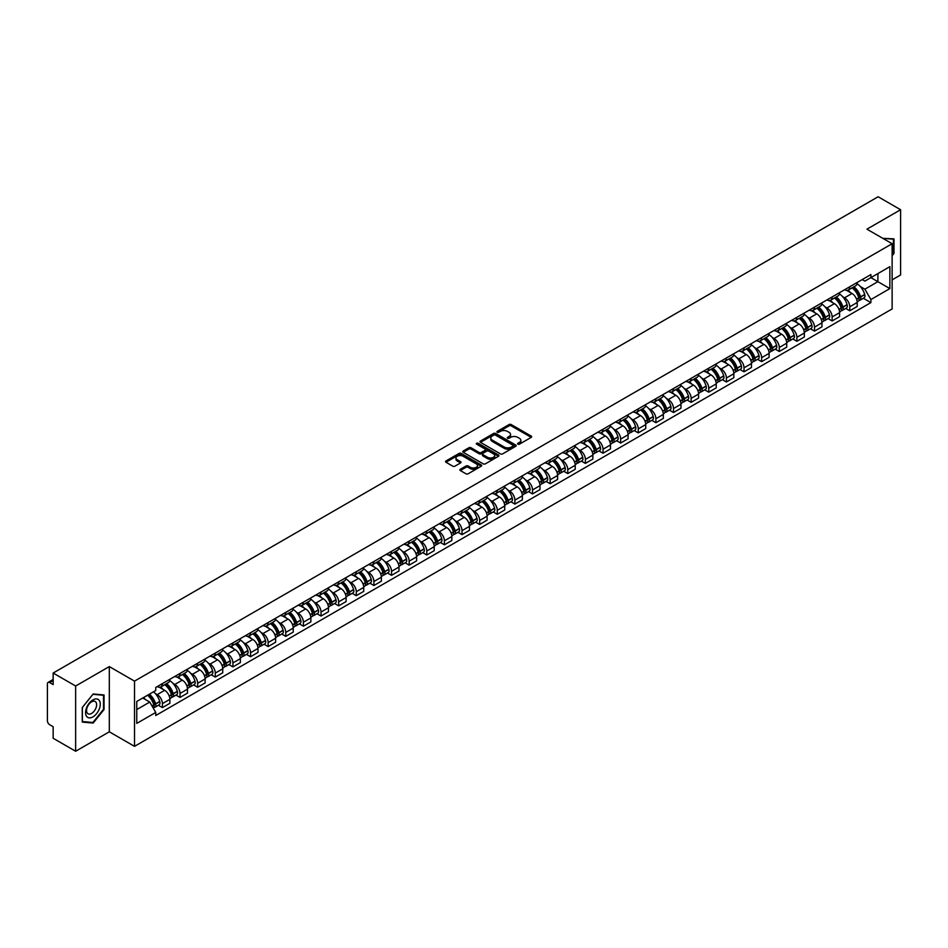 <?xml version="1.0" encoding="UTF-8"?>
<svg xmlns="http://www.w3.org/2000/svg" width="948" height="948" viewBox="0 0 948 948"><rect width="100%" height="100%" fill="white"/><g stroke="black" fill="none" stroke-linecap="round" stroke-linejoin="round"><path stroke-width="1.42" d="M517.869 444.174A1.102 0.628 0 0 0 519.421 444.174L531.2 437.372A1.564 0.901 0 0 0 531.662 436.732A1.564 0.901 0 0 0 531.2 436.092L511.245 424.574A1.564 0.901 0 0 0 509.029 424.574L497.238 431.376A1.102 0.628 0 0 0 498.79 432.264L500.319 431.387A5.024 2.903 0 0 1 507.417 431.387L509.076 432.347A5.024 2.903 0 0 1 510.545 434.397A5.024 2.903 0 0 1 509.076 436.447L507.559 437.324A1.102 0.628 0 0 0 509.112 438.225L510.628 437.348A5.024 2.903 0 0 1 517.726 437.348L519.397 438.308A5.024 2.903 0 0 1 520.867 440.346A5.024 2.903 0 0 1 519.397 442.396L517.869 443.285A1.102 0.628 0 0 0 517.869 444.174L517.869 443.285M460.337 469.26A1.564 0.901 0 0 0 459.887 469.9A1.564 0.901 0 0 0 460.337 470.54L465.942 473.775A1.564 0.901 0 0 0 468.158 473.775L481.24 466.215A1.564 0.901 0 0 0 481.703 465.575A1.564 0.901 0 0 0 481.24 464.935L461.285 453.417A1.564 0.901 0 0 0 459.069 453.417L445.975 460.965A1.564 0.901 0 0 0 445.524 461.605A1.564 0.901 0 0 0 445.975 462.245L452.741 466.155A1.564 0.901 0 0 0 454.957 466.155L460.562 462.92A1.564 0.901 0 0 0 461.024 462.28A1.564 0.901 0 0 0 460.562 461.64L457.209 459.709A4.195 2.417 0 0 1 455.976 457.991A4.195 2.417 0 0 1 458.571 455.751A4.195 2.417 0 0 1 463.145 456.272L476.287 463.868A4.195 2.417 0 0 1 477.508 465.575A4.195 2.417 0 0 1 474.924 467.814A4.195 2.417 0 0 1 470.35 467.293L468.158 466.025A1.564 0.901 0 0 0 465.942 466.025L460.337 469.26L460.337 470.54M134.509 681.126L109.316 666.586L75.639 686.02L53.159 673.033L878.121 196.757L900.6 209.733L866.934 229.167L892.127 243.719L134.509 681.126L134.509 746.349L892.127 308.941L892.127 243.719M500.426 453.867A1.564 0.901 0 0 0 502.641 453.867L515.736 446.307A1.564 0.901 0 0 0 516.186 445.667A1.564 0.901 0 0 0 515.736 445.027L495.768 433.497A1.564 0.901 0 0 0 493.553 433.497L480.47 441.057A1.564 0.901 0 0 0 480.008 441.697A1.564 0.901 0 0 0 480.47 442.337L500.426 453.867M477.081 444.411A1.102 0.628 0 0 1 478.195 444.565L498.47 456.272L485.4 463.821A1.564 0.901 0 0 1 483.184 463.821L463.228 452.291L468.822 449.079L468.822 447.776L463.228 451.011A1.564 0.901 0 0 0 462.766 451.651A1.564 0.901 0 0 0 463.228 452.291L463.228 451.011M468.822 449.079A1.564 0.901 0 0 1 471.038 449.079L471.038 447.776A1.564 0.901 0 0 0 468.822 447.776M471.038 447.776L479.131 452.457A1.564 0.901 0 0 0 481.359 452.457L485.068 450.312A1.564 0.901 0 0 0 485.53 449.672A1.564 0.901 0 0 0 485.068 449.032L476.643 444.162A1.102 0.628 0 0 1 478.195 443.261L498.482 454.981A1.564 0.901 0 0 1 498.944 455.621A1.564 0.901 0 0 1 498.482 456.261L498.482 454.981M75.639 686.02L75.639 751.243L53.159 738.267L53.159 726.725L49.663 724.699A3.2 1.849 -120 0 1 47.4 720.788L47.4 683.864A3.2 1.849 -120 0 1 48.064 682.406L53.159 679.455M892.127 279.85L900.6 274.967L900.6 209.733M75.639 751.243L109.316 731.809L134.509 746.349M53.159 673.033L53.159 684.586L49.663 682.56A3.2 1.849 -120 0 0 48.064 682.406M849.764 286.77A7.347 4.242 60 0 1 848.235 290.064L855.7 285.763A7.347 4.242 -120 0 0 857.217 282.457M842.689 296.7L844.561 297.791A7.347 4.242 60 0 1 849.764 306.796L857.217 302.483A7.347 4.242 -120 0 0 852.015 293.489L846.683 290.408M857.217 302.483L857.217 306.465L849.764 310.766L845.723 308.432M848.235 290.064A7.347 4.242 60 0 1 844.621 289.733M849.764 306.796L849.764 310.766M832.131 296.937A7.347 4.242 60 0 1 830.614 300.243L838.068 295.942A7.347 4.242 -120 0 0 839.596 292.636M828.09 318.611L832.131 320.945L839.596 316.644L839.596 312.662A7.347 4.242 -120 0 0 834.394 303.656L829.062 300.575M830.614 300.243A7.347 4.242 60 0 1 827 299.912M825.056 306.879L826.94 307.97A7.347 4.242 60 0 1 832.131 316.964L832.131 320.945M814.51 307.116A7.347 4.242 60 0 1 812.993 310.423L820.447 306.109A7.347 4.242 -120 0 0 821.963 302.815M810.469 328.79L814.51 331.125L821.963 326.811L821.963 322.841A7.347 4.242 -120 0 0 816.773 313.835L811.429 310.754M812.993 310.423A7.347 4.242 60 0 1 809.367 310.091M807.435 317.059L809.319 318.137A7.347 4.242 60 0 1 814.51 327.143L814.51 331.125M796.889 317.296A7.347 4.242 60 0 1 795.36 320.59L802.826 316.288A7.347 4.242 -120 0 0 804.342 312.994M792.848 338.957L796.889 341.292L804.342 336.99L804.342 333.009A7.347 4.242 -120 0 0 799.152 324.015L793.808 320.934M795.36 320.59A7.347 4.242 60 0 1 791.746 320.258M789.814 327.226L791.687 328.316A7.347 4.242 60 0 1 796.889 337.322L796.889 341.292M779.268 327.463A7.347 4.242 60 0 1 777.739 330.769L785.193 326.468A7.347 4.242 -120 0 0 786.721 323.161M775.215 349.137L779.268 351.471L786.721 347.169L786.721 343.188A7.347 4.242 -120 0 0 781.519 334.182L776.187 331.101M777.739 330.769A7.347 4.242 60 0 1 774.125 330.437M772.182 337.405L774.066 338.495A7.347 4.242 60 0 1 779.268 347.489L779.268 351.471M761.635 337.642A7.347 4.242 60 0 1 760.118 340.948L767.572 336.635A7.347 4.242 -120 0 0 769.101 333.341M757.594 359.316L761.635 361.65L769.101 357.337L769.101 353.367A7.347 4.242 -120 0 0 763.898 344.361L758.566 341.28M760.118 340.948A7.347 4.242 60 0 1 756.504 340.616M754.561 347.584L756.445 348.663A7.347 4.242 60 0 1 761.635 357.669L761.635 361.65M744.014 347.821A7.347 4.242 60 0 1 742.497 351.116L749.951 346.814A7.347 4.242 -120 0 0 751.468 343.52M739.973 369.483L744.014 371.817L751.468 367.516L751.468 363.534A7.347 4.242 -120 0 0 746.277 354.54L740.933 351.459M742.497 351.116A7.347 4.242 60 0 1 738.871 350.784M736.94 357.751L738.812 358.842A7.347 4.242 60 0 1 744.014 367.848L744.014 371.817M726.393 358A7.347 4.242 60 0 1 724.865 361.295L732.33 356.993A7.347 4.242 -120 0 0 733.847 353.687M722.34 379.662L726.393 381.997L733.847 377.695L733.847 373.713A7.347 4.242 -120 0 0 728.645 364.707L723.312 361.626M724.865 361.295A7.347 4.242 60 0 1 721.25 360.963M719.319 367.931L721.191 369.021A7.347 4.242 60 0 1 726.393 378.015L726.393 381.997M708.76 368.168A7.347 4.242 60 0 1 707.244 371.474L714.697 367.16A7.347 4.242 -120 0 0 716.226 363.866M704.72 389.841L708.76 392.176L716.226 387.874L716.226 383.893A7.347 4.242 -120 0 0 711.024 374.887L705.691 371.806M707.244 371.474A7.347 4.242 60 0 1 703.629 371.142M701.686 378.11L703.57 379.188A7.347 4.242 60 0 1 708.76 388.194L708.76 392.176M691.139 378.347A7.347 4.242 60 0 1 689.623 381.641L697.076 377.34A7.347 4.242 -120 0 0 698.593 374.045M687.099 400.009L691.139 402.343L698.593 398.041L698.593 394.06A7.347 4.242 -120 0 0 693.403 385.066L688.058 381.985M689.623 381.641A7.347 4.242 60 0 1 685.996 381.309M684.065 388.289L685.949 389.367A7.347 4.242 60 0 1 691.139 398.373L691.139 402.343M673.518 388.526A7.347 4.242 60 0 1 671.99 391.82L679.455 387.519A7.347 4.242 -120 0 0 680.972 384.213M669.478 410.188L673.518 412.522L680.972 408.221L680.972 404.239A7.347 4.242 -120 0 0 675.782 395.245L670.437 392.152M671.99 391.82A7.347 4.242 60 0 1 668.376 391.488M666.444 398.456L668.316 399.546A7.347 4.242 60 0 1 673.518 408.541L673.518 412.522M655.898 398.693A7.347 4.242 60 0 1 654.369 401.999L661.822 397.686A7.347 4.242 -120 0 0 663.351 394.392M651.845 420.367L655.898 422.701L663.351 418.4L663.351 414.418A7.347 4.242 -120 0 0 658.149 405.412L652.817 402.331M654.369 401.999A7.347 4.242 60 0 1 650.755 401.668M648.811 408.635L650.695 409.714A7.347 4.242 60 0 1 655.898 418.72L655.898 422.701M638.265 408.872A7.347 4.242 60 0 1 636.748 412.167L644.202 407.865A7.347 4.242 -120 0 0 645.718 404.571M634.224 430.546L638.265 432.881L645.73 428.567L645.73 424.586A7.347 4.242 -120 0 0 640.528 415.591L635.196 412.51M636.748 412.167A7.347 4.242 60 0 1 633.134 411.835M631.19 418.815L633.074 419.893A7.347 4.242 60 0 1 638.265 428.899L638.265 432.881M620.644 419.052A7.347 4.242 60 0 1 619.127 422.346L626.581 418.044A7.347 4.242 -120 0 0 628.097 414.738M616.603 440.713L620.644 443.048L628.097 438.746L628.097 434.765A7.347 4.242 -120 0 0 622.907 425.771L617.563 422.69M619.127 422.346A7.347 4.242 60 0 1 615.501 422.014M613.569 428.982L615.442 430.072A7.347 4.242 60 0 1 620.644 439.066L620.644 443.048M603.023 429.219A7.347 4.242 60 0 1 601.494 432.525L608.948 428.212A7.347 4.242 -120 0 0 610.476 424.917M598.97 450.893L603.023 453.227L610.476 448.925L610.476 444.944A7.347 4.242 -120 0 0 605.274 435.938L599.942 432.857M601.494 432.525A7.347 4.242 60 0 1 597.88 432.193M595.937 439.161L597.821 440.251A7.347 4.242 60 0 1 603.023 449.245L603.023 453.227M585.39 439.398A7.347 4.242 60 0 1 583.873 442.692L591.327 438.391A7.347 4.242 -120 0 0 592.856 435.096M581.349 461.072L585.39 463.406L592.856 459.093L592.856 455.123A7.347 4.242 -120 0 0 587.653 446.117L582.321 443.036M583.873 442.692A7.347 4.242 60 0 1 580.259 442.361M578.316 449.34L580.2 450.419A7.347 4.242 60 0 1 585.39 459.425L585.39 463.406M567.769 449.577A7.347 4.242 60 0 1 566.252 452.871L573.706 448.57A7.347 4.242 -120 0 0 575.223 445.264M563.728 471.239L567.769 473.573L575.223 469.272L575.223 465.29A7.347 4.242 -120 0 0 570.032 456.296L564.688 453.215M566.252 452.871A7.347 4.242 60 0 1 562.626 452.54M560.695 459.507L562.579 460.598A7.347 4.242 60 0 1 567.769 469.592L567.769 473.573M550.148 459.744A7.347 4.242 60 0 1 548.619 463.051L556.085 458.737A7.347 4.242 -120 0 0 557.602 455.443M546.107 481.418L550.148 483.753L557.602 479.451L557.602 475.469A7.347 4.242 -120 0 0 552.411 466.463L547.067 463.382M548.619 463.051A7.347 4.242 60 0 1 545.005 462.719M543.074 469.687L544.946 470.777A7.347 4.242 60 0 1 550.148 479.771L550.148 483.753M532.527 469.924A7.347 4.242 60 0 1 530.999 473.218L538.452 468.916A7.347 4.242 -120 0 0 539.981 465.622M528.474 491.597L532.527 493.932L539.981 489.618L539.981 485.649A7.347 4.242 -120 0 0 534.779 476.643L529.446 473.562M530.999 473.218A7.347 4.242 60 0 1 527.384 472.886M525.441 479.866L527.325 480.944A7.347 4.242 60 0 1 532.527 489.95L532.527 493.932M514.894 480.103A7.347 4.242 60 0 1 513.378 483.397L520.831 479.096A7.347 4.242 -120 0 0 522.348 475.789M510.854 501.765L514.894 504.099L522.36 499.797L522.36 495.816A7.347 4.242 -120 0 0 517.158 486.822L511.825 483.741M513.378 483.397A7.347 4.242 60 0 1 509.751 483.065M507.82 490.033L509.704 491.123A7.347 4.242 60 0 1 514.894 500.129L514.894 504.099M497.273 490.27A7.347 4.242 60 0 1 495.757 493.576L503.21 489.263A7.347 4.242 -120 0 0 504.727 485.969M493.233 511.944L497.273 514.278L504.727 509.977L504.727 505.995A7.347 4.242 -120 0 0 499.537 496.989L494.192 493.908M495.757 493.576A7.347 4.242 60 0 1 492.131 493.244M490.199 500.212L492.071 501.302A7.347 4.242 60 0 1 497.273 510.297L497.273 514.278M479.652 500.449A7.347 4.242 60 0 1 478.124 503.744L485.577 499.442A7.347 4.242 -120 0 0 487.106 496.148M475.6 522.123L479.652 524.457L487.106 520.144L487.106 516.174A7.347 4.242 -120 0 0 481.904 507.168L476.571 504.087M478.124 503.744A7.347 4.242 60 0 1 474.51 503.412M472.566 510.391L474.45 511.47A7.347 4.242 60 0 1 479.652 520.476L479.652 524.457M462.02 510.628A7.347 4.242 60 0 1 460.503 513.923L467.957 509.621A7.347 4.242 -120 0 0 469.485 506.315M457.979 532.29L462.02 534.625L469.485 530.323L469.485 526.341A7.347 4.242 -120 0 0 464.283 517.347L458.951 514.266M460.503 513.923A7.347 4.242 60 0 1 456.889 513.591M454.945 520.559L456.829 521.649A7.347 4.242 60 0 1 462.02 530.655L462.02 534.625M444.399 520.796A7.347 4.242 60 0 1 442.882 524.102L450.336 519.788A7.347 4.242 -120 0 0 451.852 516.494M440.358 542.469L444.399 544.804L451.852 540.502L451.852 536.521A7.347 4.242 -120 0 0 446.662 527.515L441.318 524.434M442.882 524.102A7.347 4.242 60 0 1 439.256 523.77M437.324 530.738L439.208 531.828A7.347 4.242 60 0 1 444.399 540.822L444.399 544.804M426.778 530.975A7.347 4.242 60 0 1 425.249 534.269L432.715 529.968A7.347 4.242 -120 0 0 434.231 526.673M422.737 552.648L426.778 554.983L434.231 550.669L434.231 546.7A7.347 4.242 -120 0 0 429.041 537.694L423.697 534.613M425.249 534.269A7.347 4.242 60 0 1 421.635 533.937M419.703 540.917L421.576 541.995A7.347 4.242 60 0 1 426.778 551.001L426.778 554.983M409.157 541.154A7.347 4.242 60 0 1 407.628 544.448L415.082 540.147A7.347 4.242 -120 0 0 416.61 536.841M405.104 562.816L409.157 565.15L416.61 560.849L416.61 556.867A7.347 4.242 -120 0 0 411.408 547.873L406.076 544.792M407.628 544.448A7.347 4.242 60 0 1 404.014 544.116M402.071 551.084L403.955 552.174A7.347 4.242 60 0 1 409.157 561.18L409.157 565.15M391.524 551.321A7.347 4.242 60 0 1 390.007 554.627L397.461 550.326A7.347 4.242 -120 0 0 398.978 547.02M387.483 572.995L391.524 575.329L398.978 571.028L398.978 567.046A7.347 4.242 -120 0 0 393.787 558.04L388.455 554.959M390.007 554.627A7.347 4.242 60 0 1 386.381 554.296M384.45 561.263L386.334 562.354A7.347 4.242 60 0 1 391.524 571.348L391.524 575.329M373.903 561.5A7.347 4.242 60 0 1 372.386 564.795L379.84 560.493A7.347 4.242 -120 0 0 381.357 557.199M369.862 583.174L373.903 585.509L381.357 581.195L381.357 577.225A7.347 4.242 -120 0 0 376.166 568.219L370.822 565.138M372.386 564.795A7.347 4.242 60 0 1 368.76 564.475M366.829 571.443L368.701 572.521A7.347 4.242 60 0 1 373.903 581.527L373.903 585.509M356.282 571.68A7.347 4.242 60 0 1 354.753 574.974L362.207 570.672A7.347 4.242 -120 0 0 363.736 567.366M352.229 593.341L356.282 595.676L363.736 591.374L363.736 587.393A7.347 4.242 -120 0 0 358.534 578.399L353.201 575.317M354.753 574.974A7.347 4.242 60 0 1 351.139 574.642M349.196 581.61L351.08 582.7A7.347 4.242 60 0 1 356.282 591.706L356.282 595.676M338.649 581.847A7.347 4.242 60 0 1 337.132 585.153L344.586 580.851A7.347 4.242 -120 0 0 346.115 577.545M334.608 603.521L338.649 605.855L346.115 601.553L346.115 597.572A7.347 4.242 -120 0 0 340.913 588.566L335.58 585.485M337.132 585.153A7.347 4.242 60 0 1 333.518 584.821M331.575 591.789L333.459 592.879A7.347 4.242 60 0 1 338.649 601.873L338.649 605.855M321.028 592.026A7.347 4.242 60 0 1 319.512 595.332L326.965 591.019A7.347 4.242 -120 0 0 328.482 587.724M316.988 613.7L321.028 616.034L328.482 611.721L328.482 607.751A7.347 4.242 -120 0 0 323.292 598.745L317.947 595.664M319.512 595.332A7.347 4.242 60 0 1 315.885 595M313.954 601.968L315.838 603.047A7.347 4.242 60 0 1 321.028 612.053L321.028 616.034M303.407 602.205A7.347 4.242 60 0 1 301.879 605.499L309.344 601.198A7.347 4.242 -120 0 0 310.861 597.904M299.367 623.867L303.407 626.201L310.861 621.9L310.861 617.918A7.347 4.242 -120 0 0 305.659 608.924L300.326 605.843M301.879 605.499A7.347 4.242 60 0 1 298.264 605.168M296.333 612.135L298.205 613.226A7.347 4.242 60 0 1 303.407 622.232L303.407 626.201M285.775 612.372A7.347 4.242 60 0 1 284.258 615.679L291.711 611.377A7.347 4.242 -120 0 0 293.24 608.071M281.734 634.046L285.786 636.381L293.24 632.079L293.24 628.097A7.347 4.242 -120 0 0 288.038 619.091L282.705 616.01M284.258 615.679A7.347 4.242 60 0 1 280.644 615.347M278.7 622.315L280.584 623.405A7.347 4.242 60 0 1 285.786 632.399L285.786 636.381M268.154 622.552A7.347 4.242 60 0 1 266.637 625.858L274.091 621.544A7.347 4.242 -120 0 0 275.607 618.25M264.113 644.225L268.154 646.56L275.607 642.246L275.607 638.277A7.347 4.242 -120 0 0 270.417 629.271L265.084 626.19M266.637 625.858A7.347 4.242 60 0 1 263.011 625.526M261.079 632.494L262.963 633.572A7.347 4.242 60 0 1 268.154 642.578L268.154 646.56M250.533 632.731A7.347 4.242 60 0 1 249.004 636.025L256.47 631.724A7.347 4.242 -120 0 0 257.986 628.429M246.492 654.393L250.533 656.727L257.986 652.425L257.986 648.444A7.347 4.242 -120 0 0 252.796 639.45L247.452 636.369M249.004 636.025A7.347 4.242 60 0 1 245.39 635.693M243.458 642.661L245.331 643.751A7.347 4.242 60 0 1 250.533 652.757L250.533 656.727M232.912 642.91A7.347 4.242 60 0 1 231.383 646.204L238.837 641.903A7.347 4.242 -120 0 0 240.365 638.596M228.859 664.572L232.912 666.906L240.365 662.605L240.365 658.623A7.347 4.242 -120 0 0 235.163 649.617L229.831 646.536M231.383 646.204A7.347 4.242 60 0 1 227.769 645.872M225.825 652.84L227.71 653.93A7.347 4.242 60 0 1 232.912 662.925L232.912 666.906M215.279 653.077A7.347 4.242 60 0 1 213.762 656.383L221.216 652.07A7.347 4.242 -120 0 0 222.744 648.776M211.238 674.751L215.279 677.085L222.744 672.784L222.744 668.802A7.347 4.242 -120 0 0 217.542 659.796L212.21 656.715M213.762 656.383A7.347 4.242 60 0 1 210.148 656.052M208.204 663.019L210.089 664.098A7.347 4.242 60 0 1 215.279 673.104L215.279 677.085M197.658 663.256A7.347 4.242 60 0 1 196.141 666.551L203.595 662.249A7.347 4.242 -120 0 0 205.112 658.955M193.617 684.918L197.658 687.253L205.112 682.951L205.112 678.969A7.347 4.242 -120 0 0 199.921 669.975L194.577 666.894M196.141 666.551A7.347 4.242 60 0 1 192.515 666.219M190.584 673.199L192.468 674.277A7.347 4.242 60 0 1 197.658 683.283L197.658 687.253M180.037 673.435A7.347 4.242 60 0 1 178.508 676.73L185.974 672.428A7.347 4.242 -120 0 0 187.491 669.122M175.996 695.097L180.037 697.432L187.491 693.13L187.491 689.149A7.347 4.242 -120 0 0 182.289 680.143L176.956 677.062M178.508 676.73A7.347 4.242 60 0 1 174.894 676.398M172.963 683.366L174.835 684.456A7.347 4.242 60 0 1 180.037 693.45L180.037 697.432M162.404 683.603A7.347 4.242 60 0 1 160.887 686.909L168.341 682.596A7.347 4.242 -120 0 0 169.87 679.301M158.363 705.276L162.416 707.611L169.87 703.309L169.87 699.328A7.347 4.242 -120 0 0 164.668 690.322L159.335 687.241M160.887 686.909A7.347 4.242 60 0 1 157.273 686.577M155.33 693.545L157.214 694.623A7.347 4.242 60 0 1 162.416 703.629L162.416 707.611M862.242 279.565L864.896 281.094L889.864 266.672L877.895 273.593L877.895 281.675L864.896 289.176L860.31 286.533M136.761 709.566L149.76 702.065L155.745 712.434L136.761 723.395L136.761 701.473L155.745 690.523L155.745 687.454L870.892 274.565L870.892 277.634L889.864 288.595L870.892 299.556L864.896 289.176M889.864 266.672L889.864 288.595M155.745 712.434L155.745 715.503L870.892 302.613L870.892 299.556M892.127 255.747L893.988 253.436L893.988 238.896L882.766 238.315L893.431 239.192L893.431 253.27L892.127 254.894M109.316 666.586L109.316 731.809M82.251 722.08L93.153 723.063L104.055 709.495L104.055 694.955L93.153 693.983L82.251 707.552L82.251 722.08M149.76 702.065L142.757 698.024M863.344 298.264L870.892 302.613M92.003 722.388L93.153 723.063M518.307 444.328L519.397 443.7A5.024 2.903 0 0 0 520.867 441.661L520.867 440.346M510.545 434.397L510.545 435.701A5.024 2.903 0 0 1 509.076 437.751L507.998 438.379M531.2 436.092L531.2 437.372L511.245 425.877A1.564 0.901 0 0 0 509.029 425.877L497.676 432.418M515.736 445.027L515.736 446.307L495.768 434.8A1.564 0.901 0 0 0 493.553 434.8L480.494 442.349M512.963 446.117A1.102 0.628 0 0 0 512.963 445.216L495.437 435.096A1.102 0.628 0 0 0 493.884 435.096L492.273 436.033A5.024 2.903 0 0 0 490.803 438.083A5.024 2.903 0 0 0 492.273 440.133L504.253 447.041A5.024 2.903 0 0 0 511.351 447.041L512.963 446.117L512.963 447.42A1.102 0.628 0 0 0 513.283 446.97L513.283 445.667M490.803 438.083L490.803 439.386A5.024 2.903 0 0 0 492.273 441.436L492.273 440.133M512.963 447.42L511.351 448.345A5.024 2.903 0 0 1 504.253 448.345L492.273 441.436M471.038 449.079L479.131 453.76A1.564 0.901 0 0 0 481.359 453.76L485.068 451.615A1.564 0.901 0 0 0 485.53 450.975L485.53 449.672M487.533 457.303A4.195 2.417 0 0 0 492.107 457.825A4.195 2.417 0 0 0 494.702 455.585A4.195 2.417 0 0 0 493.47 453.879L488.836 451.201A1.564 0.901 0 0 0 486.62 451.201L482.911 453.345A1.564 0.901 0 0 0 482.449 453.985A1.564 0.901 0 0 0 482.911 454.625L487.533 457.303L487.533 458.607A4.195 2.417 0 0 0 492.107 459.128A4.195 2.417 0 0 0 494.702 456.889L494.702 455.585M482.449 453.985L482.449 455.289A1.564 0.901 0 0 0 482.911 455.929L482.911 454.625M487.533 458.607L482.911 455.929M477.508 465.575L477.508 466.878A4.195 2.417 0 0 1 474.924 469.118A4.195 2.417 0 0 1 470.35 468.596L468.158 467.328A1.564 0.901 0 0 0 465.942 467.328L460.361 470.552M455.976 457.991L455.976 459.294A4.195 2.417 0 0 0 457.209 461.012L457.209 459.709M460.562 461.64L460.562 462.92L457.209 461.012M481.24 464.935L481.24 466.215L461.285 454.72A1.564 0.901 0 0 0 459.069 454.72L445.998 462.257L445.975 460.965M852.536 287.588A10.061 5.807 60 0 1 852.584 287.611A10.061 5.807 60 0 1 859.208 296.653L859.267 296.854A1.955 1.126 60 0 1 858.959 298.395A1.955 1.126 60 0 1 858.912 298.419M852.098 287.837A12.146 7.015 60 0 1 858.77 297.862L858.829 298.063A4.029 2.334 60 0 1 858.189 301.239L857.182 301.82M858.876 300.338A4.029 2.334 -120 0 0 860.002 300.196A4.029 2.334 -120 0 0 860.63 297.02L860.571 296.819A12.146 7.015 -120 0 0 853.899 286.794M857.063 283.748A12.146 7.015 60 0 1 864.695 294.437L864.754 294.638A4.029 2.334 60 0 1 864.126 297.814L860.002 300.196M847.95 290.207A12.146 7.015 60 0 1 850.486 292.6M856.388 292.624L857.94 293.513M892.732 238.778L893.431 239.192M99.291 700.477A10.381 5.996 120 0 0 89.254 703.167A10.381 5.996 120 0 0 86.564 716.309A10.381 5.996 120 0 0 96.601 713.619A10.381 5.996 120 0 0 99.291 700.477M95.949 702.207A7.11 4.1 120 0 0 95.144 701.461A7.11 4.1 120 0 0 88.531 704.779A7.11 4.1 120 0 0 87.24 713.038A7.11 4.1 120 0 0 88.034 713.773A7.11 4.1 120 0 0 94.658 710.455A7.11 4.1 120 0 0 95.949 702.207M92.928 722.471L82.369 721.535L82.369 707.445L92.928 694.303L103.498 695.251L103.498 709.329L92.928 722.471M102.799 694.848L103.498 695.251M834.915 297.767A10.061 5.807 60 0 1 834.963 297.791A10.061 5.807 60 0 1 841.587 306.82L841.646 307.034A1.955 1.126 60 0 1 841.338 308.574A1.955 1.126 60 0 1 841.291 308.598M834.465 298.016A12.146 7.015 60 0 1 841.137 308.029L841.208 308.242A4.029 2.334 60 0 1 840.568 311.406L839.561 311.987M841.255 310.517A4.029 2.334 -120 0 0 842.369 310.363A4.029 2.334 -120 0 0 843.009 307.199L842.95 306.986A12.146 7.015 -120 0 0 836.278 296.973M839.442 293.927A12.146 7.015 60 0 1 847.074 304.616L847.133 304.818A4.029 2.334 60 0 1 846.493 307.981L842.369 310.363M830.33 300.386A12.146 7.015 60 0 1 832.865 302.779M838.767 302.791L840.319 303.692M817.283 307.934A10.061 5.807 60 0 1 817.342 307.97A10.061 5.807 60 0 1 823.954 316.999L824.013 317.213A1.955 1.126 60 0 1 823.705 318.741A1.955 1.126 60 0 1 823.67 318.765M816.844 308.195A12.146 7.015 60 0 1 823.516 318.208L823.575 318.421A4.029 2.334 60 0 1 822.935 321.585L821.94 322.166M823.634 320.697A4.029 2.334 -120 0 0 824.748 320.543A4.029 2.334 -120 0 0 825.388 317.379L825.329 317.165A12.146 7.015 -120 0 0 818.657 307.152M821.821 304.107A12.146 7.015 60 0 1 829.453 314.783L829.512 314.997A4.029 2.334 60 0 1 828.872 318.161L824.748 320.543M812.709 310.553A12.146 7.015 60 0 1 815.244 312.947M821.146 312.97L822.686 313.859M799.662 318.113A10.061 5.807 60 0 1 799.709 318.137A10.061 5.807 60 0 1 806.333 327.179L806.393 327.38A1.955 1.126 60 0 1 806.084 328.92A1.955 1.126 60 0 1 806.037 328.944M799.223 318.362A12.146 7.015 60 0 1 805.895 328.387L805.954 328.589A4.029 2.334 60 0 1 805.314 331.764L804.319 332.345M806.001 330.864A4.029 2.334 -120 0 0 807.127 330.722A4.029 2.334 -120 0 0 807.755 327.546L807.696 327.344A12.146 7.015 -120 0 0 801.024 317.319M804.188 314.274A12.146 7.015 60 0 1 811.82 324.963L811.879 325.164A4.029 2.334 60 0 1 811.251 328.34L807.127 330.722M795.076 320.732A12.146 7.015 60 0 1 797.612 323.126M803.513 323.149L805.065 324.038M782.041 328.292A10.061 5.807 60 0 1 782.088 328.316A10.061 5.807 60 0 1 788.712 337.346L788.772 337.559A1.955 1.126 60 0 1 788.463 339.1A1.955 1.126 60 0 1 788.416 339.123M781.602 328.541A12.146 7.015 60 0 1 788.274 338.566L788.333 338.768A4.029 2.334 60 0 1 787.693 341.932L786.686 342.512M788.38 341.043A4.029 2.334 -120 0 0 789.494 340.889A4.029 2.334 -120 0 0 790.134 337.725L790.075 337.512A12.146 7.015 -120 0 0 783.404 327.498M786.567 324.453A12.146 7.015 60 0 1 794.199 335.142L794.258 335.343A4.029 2.334 60 0 1 793.618 338.507L789.494 340.889M777.455 330.911A12.146 7.015 60 0 1 779.991 333.305M785.892 333.317L787.444 334.217M764.408 338.46A10.061 5.807 60 0 1 764.467 338.495A10.061 5.807 60 0 1 771.091 347.525L771.151 347.738A1.955 1.126 60 0 1 770.831 349.267A1.955 1.126 60 0 1 770.795 349.291M763.97 338.72A12.146 7.015 60 0 1 770.641 348.734L770.7 348.947A4.029 2.334 60 0 1 770.072 352.111L769.065 352.692M770.76 351.222A4.029 2.334 -120 0 0 771.873 351.068A4.029 2.334 -120 0 0 772.513 347.904L772.454 347.691A12.146 7.015 -120 0 0 765.783 337.678M768.947 334.632A12.146 7.015 60 0 1 776.578 345.309L776.637 345.522A4.029 2.334 60 0 1 775.997 348.686L771.873 351.068M759.834 341.079A12.146 7.015 60 0 1 762.37 343.472M768.271 343.496L769.823 344.385M746.787 348.639A10.061 5.807 60 0 1 746.834 348.663A10.061 5.807 60 0 1 753.459 357.704L753.518 357.906A1.955 1.126 60 0 1 753.21 359.446A1.955 1.126 60 0 1 753.162 359.47M746.349 348.888A12.146 7.015 60 0 1 753.02 358.913L753.079 359.114A4.029 2.334 60 0 1 752.439 362.29L751.444 362.871M753.139 361.401A4.029 2.334 -120 0 0 754.253 361.247A4.029 2.334 -120 0 0 754.892 358.071L754.833 357.87A12.146 7.015 -120 0 0 748.15 347.845M751.314 344.799A12.146 7.015 60 0 1 758.957 355.488L759.016 355.701A4.029 2.334 60 0 1 758.376 358.865L754.253 361.247M742.201 351.258A12.146 7.015 60 0 1 744.737 353.651M750.65 353.675L752.191 354.564M729.166 358.818A10.061 5.807 60 0 1 729.213 358.842A10.061 5.807 60 0 1 735.838 367.871L735.897 368.085A1.955 1.126 60 0 1 735.589 369.625A1.955 1.126 60 0 1 735.541 369.649M728.728 359.067A12.146 7.015 60 0 1 735.399 369.092L735.458 369.293A4.029 2.334 60 0 1 734.819 372.457L733.811 373.038M735.506 371.569A4.029 2.334 -120 0 0 736.632 371.415A4.029 2.334 -120 0 0 737.26 368.251L737.2 368.037A12.146 7.015 -120 0 0 730.529 358.024M733.693 354.979A12.146 7.015 60 0 1 741.324 365.667L741.383 365.869A4.029 2.334 60 0 1 740.755 369.033L736.632 371.415M724.58 361.437A12.146 7.015 60 0 1 727.116 363.831M733.017 363.842L734.57 364.743M711.545 368.985A10.061 5.807 60 0 1 711.593 369.021A10.061 5.807 60 0 1 718.217 378.051L718.276 378.264A1.955 1.126 60 0 1 717.968 379.793A1.955 1.126 60 0 1 717.92 379.816M711.095 369.246A12.146 7.015 60 0 1 717.766 379.259L717.826 379.473A4.029 2.334 60 0 1 717.198 382.637L716.19 383.217M717.885 381.748A4.029 2.334 -120 0 0 718.999 381.594A4.029 2.334 -120 0 0 719.639 378.43L719.579 378.216A12.146 7.015 -120 0 0 712.908 368.203M716.072 365.158A12.146 7.015 60 0 1 723.703 375.835L723.762 376.048A4.029 2.334 60 0 1 723.123 379.212L718.999 381.594M706.959 371.616A12.146 7.015 60 0 1 709.495 374.01M715.396 374.022L716.949 374.91M693.912 379.164A10.061 5.807 60 0 1 693.972 379.188A10.061 5.807 60 0 1 700.584 388.23L700.643 388.431A1.955 1.126 60 0 1 700.335 389.972A1.955 1.126 60 0 1 700.299 389.995M693.474 379.413A12.146 7.015 60 0 1 700.145 389.438L700.205 389.652A4.029 2.334 60 0 1 699.565 392.816L698.569 393.396M700.264 391.927A4.029 2.334 -120 0 0 701.378 391.773A4.029 2.334 -120 0 0 702.018 388.597L701.958 388.396A12.146 7.015 -120 0 0 695.287 378.371M698.451 375.325A12.146 7.015 60 0 1 706.082 386.014L706.141 386.227A4.029 2.334 60 0 1 705.502 389.391L701.378 391.773M689.338 381.783A12.146 7.015 60 0 1 691.874 384.177M697.775 384.201L699.316 385.089M676.291 389.344A10.061 5.807 60 0 1 676.339 389.367A10.061 5.807 60 0 1 682.963 398.397L683.022 398.61A1.955 1.126 60 0 1 682.714 400.151A1.955 1.126 60 0 1 682.667 400.175M675.853 389.592A12.146 7.015 60 0 1 682.524 399.618L682.584 399.819A4.029 2.334 60 0 1 681.944 402.995L680.937 403.564M682.631 402.094A4.029 2.334 -120 0 0 683.757 401.94A4.029 2.334 -120 0 0 684.385 398.776L684.326 398.575A12.146 7.015 -120 0 0 677.654 388.55M680.818 385.504A12.146 7.015 60 0 1 688.449 396.193L688.509 396.394A4.029 2.334 60 0 1 687.881 399.57L683.757 401.94M671.705 391.962A12.146 7.015 60 0 1 674.241 394.356M680.143 394.368L681.695 395.269M658.67 399.511A10.061 5.807 60 0 1 658.718 399.546A10.061 5.807 60 0 1 665.342 408.576L665.401 408.789A1.955 1.126 60 0 1 665.093 410.318A1.955 1.126 60 0 1 665.046 410.342M658.22 399.772A12.146 7.015 60 0 1 664.904 409.785L664.963 409.998A4.029 2.334 60 0 1 664.323 413.162L663.316 413.743M665.01 412.273A4.029 2.334 -120 0 0 666.124 412.119A4.029 2.334 -120 0 0 666.764 408.955L666.705 408.742A12.146 7.015 -120 0 0 660.033 398.729M663.197 395.683A12.146 7.015 60 0 1 670.829 406.36L670.888 406.574A4.029 2.334 60 0 1 670.248 409.737L666.124 412.119M654.084 402.142A12.146 7.015 60 0 1 656.62 404.535M662.522 404.547L664.074 405.436M641.038 409.69A10.061 5.807 60 0 1 641.097 409.714A10.061 5.807 60 0 1 647.721 418.755L647.78 418.957A1.955 1.126 60 0 1 647.46 420.497A1.955 1.126 60 0 1 647.425 420.521M640.599 409.939A12.146 7.015 60 0 1 647.271 419.964L647.33 420.177A4.029 2.334 60 0 1 646.702 423.341L645.695 423.922M647.389 422.453A4.029 2.334 -120 0 0 648.503 422.298A4.029 2.334 -120 0 0 649.143 419.123L649.084 418.921A12.146 7.015 -120 0 0 642.412 408.896M645.576 405.863A12.146 7.015 60 0 1 653.208 416.539L653.267 416.753A4.029 2.334 60 0 1 652.627 419.917L648.503 422.298M636.464 412.309A12.146 7.015 60 0 1 638.999 414.703M644.901 414.726L646.453 415.615M623.417 419.869A10.061 5.807 60 0 1 623.464 419.893A10.061 5.807 60 0 1 630.088 428.923L630.147 429.136A1.955 1.126 60 0 1 629.839 430.676A1.955 1.126 60 0 1 629.792 430.7M622.978 420.118A12.146 7.015 60 0 1 629.65 430.143L629.709 430.345A4.029 2.334 60 0 1 629.069 433.52L628.074 434.089M629.756 432.62A4.029 2.334 -120 0 0 630.882 432.466A4.029 2.334 -120 0 0 631.522 429.302L631.463 429.1A12.146 7.015 -120 0 0 624.779 419.075M627.943 416.03A12.146 7.015 60 0 1 635.587 426.719L635.646 426.92A4.029 2.334 60 0 1 635.006 430.096L630.882 432.466M618.831 422.488A12.146 7.015 60 0 1 621.367 424.882M627.28 424.894L628.82 425.794M605.796 430.036A10.061 5.807 60 0 1 605.843 430.072A10.061 5.807 60 0 1 612.467 439.102L612.527 439.315A1.955 1.126 60 0 1 612.218 440.844A1.955 1.126 60 0 1 612.171 440.867M605.357 430.297A12.146 7.015 60 0 1 612.029 440.31L612.088 440.524A4.029 2.334 60 0 1 611.448 443.688L610.441 444.268M612.135 442.799A4.029 2.334 -120 0 0 613.261 442.645A4.029 2.334 -120 0 0 613.889 439.481L613.83 439.268A12.146 7.015 -120 0 0 607.158 429.254M610.322 426.209A12.146 7.015 60 0 1 617.954 436.886L618.013 437.099A4.029 2.334 60 0 1 617.385 440.263L613.261 442.645M601.21 432.667A12.146 7.015 60 0 1 603.746 435.061M609.647 435.073L611.199 435.962M588.163 440.216A10.061 5.807 60 0 1 588.222 440.251A10.061 5.807 60 0 1 594.846 449.281L594.906 449.482A1.955 1.126 60 0 1 594.597 451.023A1.955 1.126 60 0 1 594.55 451.047M587.724 440.476A12.146 7.015 60 0 1 594.396 450.49L594.455 450.703A4.029 2.334 60 0 1 593.827 453.867L592.82 454.448M594.514 452.978A4.029 2.334 -120 0 0 595.628 452.824A4.029 2.334 -120 0 0 596.268 449.66L596.209 449.447A12.146 7.015 -120 0 0 589.538 439.422M592.701 436.388A12.146 7.015 60 0 1 600.333 447.065L600.392 447.278A4.029 2.334 60 0 1 599.752 450.442L595.628 452.824M583.589 442.834A12.146 7.015 60 0 1 586.125 445.228M592.026 445.252L593.578 446.141M570.542 450.395A10.061 5.807 60 0 1 570.589 450.419A10.061 5.807 60 0 1 577.214 459.448L577.273 459.661A1.955 1.126 60 0 1 576.965 461.202A1.955 1.126 60 0 1 576.929 461.226M570.104 450.644A12.146 7.015 60 0 1 576.775 460.669L576.834 460.87A4.029 2.334 60 0 1 576.194 464.046L575.199 464.615M576.894 463.145A4.029 2.334 -120 0 0 578.007 463.003A4.029 2.334 -120 0 0 578.647 459.827L578.588 459.626A12.146 7.015 -120 0 0 571.917 449.601M575.069 446.555A12.146 7.015 60 0 1 582.712 457.244L582.771 457.446A4.029 2.334 60 0 1 582.131 460.621L578.007 463.003M565.968 453.014A12.146 7.015 60 0 1 568.504 455.407M574.405 455.419L575.946 456.32M552.921 460.562A10.061 5.807 60 0 1 552.968 460.598A10.061 5.807 60 0 1 559.593 469.627L559.652 469.841A1.955 1.126 60 0 1 559.344 471.369A1.955 1.126 60 0 1 559.296 471.393M552.483 460.823A12.146 7.015 60 0 1 559.154 470.836L559.213 471.049A4.029 2.334 60 0 1 558.573 474.213L557.566 474.794M559.261 473.325A4.029 2.334 -120 0 0 560.386 473.171A4.029 2.334 -120 0 0 561.015 470.007L560.955 469.793A12.146 7.015 -120 0 0 554.284 459.78M557.448 456.735A12.146 7.015 60 0 1 565.079 467.411L565.138 467.625A4.029 2.334 60 0 1 564.51 470.789L560.386 473.171M548.335 463.193A12.146 7.015 60 0 1 550.871 465.587M556.772 465.598L558.325 466.487M535.3 470.741A10.061 5.807 60 0 1 535.347 470.777A10.061 5.807 60 0 1 541.972 479.806L542.031 480.008A1.955 1.126 60 0 1 541.723 481.548A1.955 1.126 60 0 1 541.675 481.572M534.85 471.002A12.146 7.015 60 0 1 541.533 481.015L541.592 481.229A4.029 2.334 60 0 1 540.952 484.392L539.945 484.973M541.64 483.504A4.029 2.334 -120 0 0 542.754 483.35A4.029 2.334 -120 0 0 543.394 480.186L543.334 479.972A12.146 7.015 -120 0 0 536.663 469.947M539.827 466.914A12.146 7.015 60 0 1 547.458 477.591L547.517 477.804A4.029 2.334 60 0 1 546.878 480.968L542.754 483.35M530.714 473.36A12.146 7.015 60 0 1 533.25 475.754M539.151 475.778L540.704 476.666M517.667 480.92A10.061 5.807 60 0 1 517.726 480.944A10.061 5.807 60 0 1 524.351 489.974L524.41 490.187A1.955 1.126 60 0 1 524.09 491.728A1.955 1.126 60 0 1 524.054 491.751M517.229 481.169A12.146 7.015 60 0 1 523.9 491.194L523.96 491.396A4.029 2.334 60 0 1 523.332 494.572L522.324 495.14M524.019 493.671A4.029 2.334 -120 0 0 525.133 493.529A4.029 2.334 -120 0 0 525.773 490.353L525.713 490.152A12.146 7.015 -120 0 0 519.042 480.126M522.206 477.081A12.146 7.015 60 0 1 529.837 487.77L529.896 487.971A4.029 2.334 60 0 1 529.257 491.147L525.133 493.529M513.093 483.539A12.146 7.015 60 0 1 515.629 485.933M521.53 485.945L523.083 486.845M500.046 491.088A10.061 5.807 60 0 1 500.094 491.123A10.061 5.807 60 0 1 506.718 500.153L506.777 500.366A1.955 1.126 60 0 1 506.469 501.895A1.955 1.126 60 0 1 506.422 501.919M499.608 491.348A12.146 7.015 60 0 1 506.279 501.362L506.339 501.575A4.029 2.334 60 0 1 505.699 504.739L504.703 505.32M506.386 503.85A4.029 2.334 -120 0 0 507.512 503.696A4.029 2.334 -120 0 0 508.152 500.532L508.092 500.319A12.146 7.015 -120 0 0 501.409 490.306M504.573 487.26A12.146 7.015 60 0 1 512.216 497.937L512.276 498.15A4.029 2.334 60 0 1 511.636 501.314L507.512 503.696M495.46 493.718A12.146 7.015 60 0 1 497.996 496.112M503.909 496.124L505.45 497.025M482.425 501.267A10.061 5.807 60 0 1 482.473 501.302A10.061 5.807 60 0 1 489.097 510.332L489.156 510.534A1.955 1.126 60 0 1 488.848 512.074A1.955 1.126 60 0 1 488.801 512.098M481.987 501.528A12.146 7.015 60 0 1 488.658 511.541L488.718 511.754A4.029 2.334 60 0 1 488.078 514.918L487.071 515.499M488.765 514.029A4.029 2.334 -120 0 0 489.891 513.875A4.029 2.334 -120 0 0 490.519 510.711L490.46 510.498A12.146 7.015 -120 0 0 483.788 500.485M486.952 497.439A12.146 7.015 60 0 1 494.583 508.116L494.643 508.329A4.029 2.334 60 0 1 494.003 511.493L489.891 513.875M477.839 503.886A12.146 7.015 60 0 1 480.375 506.279M486.277 506.303L487.829 507.192M464.793 511.446A10.061 5.807 60 0 1 464.852 511.47A10.061 5.807 60 0 1 471.476 520.499L471.535 520.713A1.955 1.126 60 0 1 471.227 522.253A1.955 1.126 60 0 1 471.18 522.277M464.354 511.695A12.146 7.015 60 0 1 471.026 521.72L471.085 521.921A4.029 2.334 60 0 1 470.457 525.097L469.45 525.678M471.144 524.197A4.029 2.334 -120 0 0 472.258 524.054A4.029 2.334 -120 0 0 472.898 520.879L472.839 520.677A12.146 7.015 -120 0 0 466.167 510.652M469.331 507.607A12.146 7.015 60 0 1 476.963 518.295L477.022 518.497A4.029 2.334 60 0 1 476.382 521.673L472.258 524.054M460.218 514.065A12.146 7.015 60 0 1 462.754 516.459M468.656 516.47L470.208 517.371M447.172 521.613A10.061 5.807 60 0 1 447.219 521.649A10.061 5.807 60 0 1 453.843 530.679L453.902 530.892A1.955 1.126 60 0 1 453.594 532.421A1.955 1.126 60 0 1 453.559 532.444M446.733 521.874A12.146 7.015 60 0 1 453.405 531.887L453.464 532.101A4.029 2.334 60 0 1 452.824 535.264L451.829 535.845M453.523 534.376A4.029 2.334 -120 0 0 454.637 534.222A4.029 2.334 -120 0 0 455.277 531.058L455.218 530.844A12.146 7.015 -120 0 0 448.546 520.831M451.698 517.786A12.146 7.015 60 0 1 459.342 528.463L459.401 528.676A4.029 2.334 60 0 1 458.761 531.84L454.637 534.222M442.598 524.244A12.146 7.015 60 0 1 445.133 526.638M451.035 526.65L452.575 527.55M429.551 531.792A10.061 5.807 60 0 1 429.598 531.828A10.061 5.807 60 0 1 436.222 540.858L436.281 541.059A1.955 1.126 60 0 1 435.973 542.6A1.955 1.126 60 0 1 435.926 542.623M429.112 532.053A12.146 7.015 60 0 1 435.784 542.066L435.843 542.28A4.029 2.334 60 0 1 435.203 545.444L434.196 546.024M435.89 544.555A4.029 2.334 -120 0 0 437.016 544.401A4.029 2.334 -120 0 0 437.644 541.237L437.585 541.024A12.146 7.015 -120 0 0 430.913 531.01M434.077 527.965A12.146 7.015 60 0 1 441.709 538.642L441.768 538.855A4.029 2.334 60 0 1 441.14 542.019L437.016 544.401M424.965 534.411A12.146 7.015 60 0 1 427.501 536.805M433.402 536.829L434.954 537.717M411.93 541.972A10.061 5.807 60 0 1 411.977 541.995A10.061 5.807 60 0 1 418.601 551.037L418.661 551.238A1.955 1.126 60 0 1 418.352 552.779A1.955 1.126 60 0 1 418.305 552.803M411.479 542.22A12.146 7.015 60 0 1 418.163 552.246L418.222 552.447A4.029 2.334 60 0 1 417.582 555.623L416.575 556.203M418.269 554.722A4.029 2.334 -120 0 0 419.383 554.58A4.029 2.334 -120 0 0 420.023 551.404L419.964 551.203A12.146 7.015 -120 0 0 413.292 541.178M416.456 538.132A12.146 7.015 60 0 1 424.088 548.821L424.147 549.022A4.029 2.334 60 0 1 423.507 552.198L419.383 554.58M407.344 544.59A12.146 7.015 60 0 1 409.88 546.984M415.781 546.996L417.333 547.897M394.297 552.151A10.061 5.807 60 0 1 394.356 552.174A10.061 5.807 60 0 1 400.98 561.204L401.04 561.417A1.955 1.126 60 0 1 400.72 562.946A1.955 1.126 60 0 1 400.684 562.97M393.858 552.4A12.146 7.015 60 0 1 400.53 562.413L400.589 562.626A4.029 2.334 60 0 1 399.961 565.79L398.954 566.371M400.649 564.901A4.029 2.334 -120 0 0 401.762 564.747A4.029 2.334 -120 0 0 402.402 561.583L402.343 561.37A12.146 7.015 -120 0 0 395.671 551.357M398.835 548.311A12.146 7.015 60 0 1 406.467 558.988L406.526 559.202A4.029 2.334 60 0 1 405.886 562.365L401.762 564.747M389.723 554.77A12.146 7.015 60 0 1 392.259 557.163M398.16 557.175L399.712 558.076M376.676 562.318A10.061 5.807 60 0 1 376.723 562.354A10.061 5.807 60 0 1 383.348 571.383L383.407 571.585A1.955 1.126 60 0 1 383.099 573.125A1.955 1.126 60 0 1 383.051 573.149M376.238 562.579A12.146 7.015 60 0 1 382.909 572.592L382.968 572.805A4.029 2.334 60 0 1 382.328 575.969L381.333 576.55M383.016 575.081A4.029 2.334 -120 0 0 384.141 574.926A4.029 2.334 -120 0 0 384.781 571.763L384.722 571.549A12.146 7.015 -120 0 0 378.039 561.536M381.203 558.49A12.146 7.015 60 0 1 388.846 569.167L388.905 569.381A4.029 2.334 60 0 1 388.265 572.545L384.141 574.926M372.09 564.937A12.146 7.015 60 0 1 374.626 567.331M380.539 567.354L382.08 568.243M359.055 572.497A10.061 5.807 60 0 1 359.102 572.521A10.061 5.807 60 0 1 365.727 581.562L365.786 581.764A1.955 1.126 60 0 1 365.478 583.304A1.955 1.126 60 0 1 365.43 583.328M358.617 572.746A12.146 7.015 60 0 1 365.288 582.771L365.347 582.973A4.029 2.334 60 0 1 364.707 586.148L363.7 586.729M365.395 585.248A4.029 2.334 -120 0 0 366.509 585.106A4.029 2.334 -120 0 0 367.149 581.93L367.089 581.728A12.146 7.015 -120 0 0 360.418 571.703M363.582 568.658A12.146 7.015 60 0 1 371.213 579.346L371.272 579.548A4.029 2.334 60 0 1 370.632 582.724L366.509 585.106M354.469 575.116A12.146 7.015 60 0 1 357.005 577.51M362.906 577.522L364.459 578.422M341.422 582.676A10.061 5.807 60 0 1 341.481 582.7A10.061 5.807 60 0 1 348.106 591.73L348.165 591.943A1.955 1.126 60 0 1 347.857 593.484A1.955 1.126 60 0 1 347.809 593.495M340.984 582.925A12.146 7.015 60 0 1 347.655 592.938L347.715 593.152A4.029 2.334 60 0 1 347.087 596.316L346.079 596.896M347.774 595.427A4.029 2.334 -120 0 0 348.888 595.273A4.029 2.334 -120 0 0 349.528 592.109L349.468 591.896A12.146 7.015 -120 0 0 342.797 581.882M345.961 578.837A12.146 7.015 60 0 1 353.592 589.514L353.651 589.727A4.029 2.334 60 0 1 353.012 592.891L348.888 595.273M336.848 585.295A12.146 7.015 60 0 1 339.384 587.689M345.285 587.701L346.838 588.601M323.801 592.844A10.061 5.807 60 0 1 323.849 592.879A10.061 5.807 60 0 1 330.473 601.909L330.532 602.122A1.955 1.126 60 0 1 330.224 603.651A1.955 1.126 60 0 1 330.188 603.675M323.363 593.104A12.146 7.015 60 0 1 330.034 603.118L330.094 603.331A4.029 2.334 60 0 1 329.454 606.495L328.458 607.075M330.153 605.606A4.029 2.334 -120 0 0 331.267 605.452A4.029 2.334 -120 0 0 331.907 602.288L331.847 602.075A12.146 7.015 -120 0 0 325.176 592.062M328.328 589.016A12.146 7.015 60 0 1 335.971 599.693L336.03 599.906A4.029 2.334 60 0 1 335.391 603.07L331.267 605.452M319.227 595.462A12.146 7.015 60 0 1 321.763 597.856M327.664 597.88L329.205 598.769M306.18 603.023A10.061 5.807 60 0 1 306.228 603.047A10.061 5.807 60 0 1 312.852 612.088L312.911 612.29A1.955 1.126 60 0 1 312.603 613.83A1.955 1.126 60 0 1 312.556 613.854M305.742 603.272A12.146 7.015 60 0 1 312.413 613.297L312.473 613.498A4.029 2.334 60 0 1 311.833 616.674L310.826 617.255M312.52 615.773A4.029 2.334 -120 0 0 313.646 615.631A4.029 2.334 -120 0 0 314.274 612.455L314.215 612.254A12.146 7.015 -120 0 0 307.543 602.229M310.707 599.183A12.146 7.015 60 0 1 318.338 609.872L318.398 610.074A4.029 2.334 60 0 1 317.77 613.249L313.646 615.631M301.594 605.642A12.146 7.015 60 0 1 304.13 608.035M310.032 608.059L311.584 608.948M288.559 613.202A10.061 5.807 60 0 1 288.607 613.226A10.061 5.807 60 0 1 295.231 622.255L295.29 622.469A1.955 1.126 60 0 1 294.982 624.009A1.955 1.126 60 0 1 294.935 624.033M288.109 613.451A12.146 7.015 60 0 1 294.792 623.476L294.852 623.677A4.029 2.334 60 0 1 294.212 626.841L293.205 627.422M294.899 625.953A4.029 2.334 -120 0 0 296.013 625.799A4.029 2.334 -120 0 0 296.653 622.635L296.594 622.421A12.146 7.015 -120 0 0 289.922 612.408M293.086 609.363A12.146 7.015 60 0 1 300.717 620.051L300.777 620.253A4.029 2.334 60 0 1 300.137 623.417L296.013 625.799M283.973 615.821A12.146 7.015 60 0 1 286.509 618.215M292.411 618.226L293.963 619.127M270.927 623.369A10.061 5.807 60 0 1 270.986 623.405A10.061 5.807 60 0 1 277.598 632.435L277.669 632.648A1.955 1.126 60 0 1 277.349 634.176A1.955 1.126 60 0 1 277.314 634.2M270.488 623.63A12.146 7.015 60 0 1 277.16 633.643L277.219 633.856A4.029 2.334 60 0 1 276.591 637.02L275.584 637.601M277.278 636.132A4.029 2.334 -120 0 0 278.392 635.978A4.029 2.334 -120 0 0 279.032 632.814L278.973 632.6A12.146 7.015 -120 0 0 272.301 622.587M275.465 619.542A12.146 7.015 60 0 1 283.096 630.219L283.156 630.432A4.029 2.334 60 0 1 282.516 633.596L278.392 635.978M266.352 625.988A12.146 7.015 60 0 1 268.888 628.382M274.79 628.405L276.33 629.294M253.306 633.548A10.061 5.807 60 0 1 253.353 633.572A10.061 5.807 60 0 1 259.977 642.614L260.036 642.815A1.955 1.126 60 0 1 259.728 644.356A1.955 1.126 60 0 1 259.681 644.379M252.867 633.797A12.146 7.015 60 0 1 259.539 643.822L259.598 644.024A4.029 2.334 60 0 1 258.958 647.2L257.963 647.78M259.645 646.299A4.029 2.334 -120 0 0 260.771 646.157A4.029 2.334 -120 0 0 261.411 642.981L261.352 642.78A12.146 7.015 -120 0 0 254.668 632.754M257.832 629.709A12.146 7.015 60 0 1 265.476 640.398L265.535 640.599A4.029 2.334 60 0 1 264.895 643.775L260.771 646.157M248.72 636.167A12.146 7.015 60 0 1 251.256 638.561M257.169 638.585L258.709 639.473M235.685 643.728A10.061 5.807 60 0 1 235.732 643.751A10.061 5.807 60 0 1 242.356 652.781L242.415 652.994A1.955 1.126 60 0 1 242.107 654.535A1.955 1.126 60 0 1 242.06 654.558M235.246 643.976A12.146 7.015 60 0 1 241.918 654.001L241.977 654.203A4.029 2.334 60 0 1 241.337 657.367L240.33 657.948M242.024 656.478A4.029 2.334 -120 0 0 243.138 656.324A4.029 2.334 -120 0 0 243.778 653.16L243.719 652.947A12.146 7.015 -120 0 0 237.047 642.934M240.211 639.888A12.146 7.015 60 0 1 247.843 650.577L247.902 650.778A4.029 2.334 60 0 1 247.262 653.942L243.138 656.324M231.099 646.346A12.146 7.015 60 0 1 233.635 648.74M239.536 648.752L241.088 649.653M218.052 653.895A10.061 5.807 60 0 1 218.111 653.93A10.061 5.807 60 0 1 224.735 662.96L224.794 663.173A1.955 1.126 60 0 1 224.486 664.702A1.955 1.126 60 0 1 224.439 664.726M217.613 654.156A12.146 7.015 60 0 1 224.285 664.169L224.344 664.382A4.029 2.334 60 0 1 223.716 667.546L222.709 668.127M224.403 666.657A4.029 2.334 -120 0 0 225.517 666.503A4.029 2.334 -120 0 0 226.157 663.339L226.098 663.126A12.146 7.015 -120 0 0 219.426 653.113M222.59 650.067A12.146 7.015 60 0 1 230.222 660.744L230.281 660.957A4.029 2.334 60 0 1 229.641 664.121L225.517 666.503M213.478 656.526A12.146 7.015 60 0 1 216.014 658.919M221.915 658.931L223.467 659.82M200.431 664.074A10.061 5.807 60 0 1 200.478 664.098A10.061 5.807 60 0 1 207.102 673.139L207.162 673.341A1.955 1.126 60 0 1 206.854 674.881A1.955 1.126 60 0 1 206.818 674.905M199.992 664.323A12.146 7.015 60 0 1 206.664 674.348L206.723 674.561A4.029 2.334 60 0 1 206.083 677.725L205.088 678.306M206.782 676.836A4.029 2.334 -120 0 0 207.896 676.682A4.029 2.334 -120 0 0 208.536 673.507L208.477 673.305A12.146 7.015 -120 0 0 201.806 663.28M204.958 660.235A12.146 7.015 60 0 1 212.601 670.923L212.66 671.137A4.029 2.334 60 0 1 212.02 674.301L207.896 676.682M195.845 666.693A12.146 7.015 60 0 1 198.381 669.087M204.294 669.11L205.834 669.999M182.81 674.253A10.061 5.807 60 0 1 182.857 674.277A10.061 5.807 60 0 1 189.482 683.307L189.541 683.52A1.955 1.126 60 0 1 189.233 685.06A1.955 1.126 60 0 1 189.185 685.084M182.372 674.502A12.146 7.015 60 0 1 189.043 684.527L189.102 684.729A4.029 2.334 60 0 1 188.462 687.893L187.455 688.473M189.15 687.004A4.029 2.334 -120 0 0 190.275 686.85A4.029 2.334 -120 0 0 190.904 683.686L190.844 683.484A12.146 7.015 -120 0 0 184.173 673.459M187.337 670.414A12.146 7.015 60 0 1 194.968 681.102L195.027 681.304A4.029 2.334 60 0 1 194.399 684.48L190.275 686.85M178.224 676.872A12.146 7.015 60 0 1 180.76 679.266M186.661 679.278L188.214 680.178M165.189 684.42A10.061 5.807 60 0 1 165.236 684.456A10.061 5.807 60 0 1 171.861 693.486L171.92 693.699A1.955 1.126 60 0 1 171.612 695.228A1.955 1.126 60 0 1 171.564 695.251M164.739 684.681A12.146 7.015 60 0 1 171.422 694.694L171.481 694.908A4.029 2.334 60 0 1 170.841 698.072L169.834 698.652M171.529 697.183A4.029 2.334 -120 0 0 172.643 697.029A4.029 2.334 -120 0 0 173.283 693.865L173.223 693.652A12.146 7.015 -120 0 0 166.552 683.638M169.716 680.593A12.146 7.015 60 0 1 177.347 691.27L177.406 691.483A4.029 2.334 60 0 1 176.766 694.647L172.643 697.029M160.603 687.051A12.146 7.015 60 0 1 163.139 689.445M169.04 689.457L170.593 690.345M148.101 694.931A10.061 5.807 60 0 1 154.228 703.665L154.287 703.866A1.955 1.126 60 0 1 153.979 705.407A1.955 1.126 60 0 1 153.943 705.43M147.592 695.228A12.146 7.015 60 0 1 153.789 704.874L153.849 705.087A4.029 2.334 60 0 1 153.292 708.192M153.908 707.362A4.029 2.334 -120 0 0 155.022 707.208A4.029 2.334 -120 0 0 155.662 704.032L155.602 703.831A12.146 7.015 -120 0 0 149.405 694.185M153.517 691.803A12.146 7.015 60 0 1 159.726 701.449L159.785 701.662A4.029 2.334 60 0 1 159.146 704.826L155.022 707.208M143.468 697.61A12.146 7.015 60 0 1 145.518 699.612M151.419 699.636L152.96 700.525M180.037 693.45L187.491 689.149M197.658 683.283L205.112 678.969M215.279 673.104L222.744 668.802M232.912 662.925L240.365 658.623M250.533 652.757L257.986 648.444M268.154 642.578L275.607 638.277M285.786 632.399L293.24 628.097M303.407 622.232L310.861 617.918M321.028 612.053L328.482 607.751M338.649 601.873L346.115 597.572M356.282 591.706L363.736 587.393M373.903 581.527L381.357 577.225M391.524 571.348L398.978 567.046M409.157 561.18L416.61 556.867M426.778 551.001L434.231 546.7M444.399 540.822L451.852 536.521M462.02 530.655L469.485 526.341M479.652 520.476L487.106 516.174M497.273 510.297L504.727 505.995M514.894 500.129L522.36 495.816M532.527 489.95L539.981 485.649M550.148 479.771L557.602 475.469M567.769 469.592L575.223 465.29M585.39 459.425L592.856 455.123M603.023 449.245L610.476 444.944M620.644 439.066L628.097 434.765M638.265 428.899L645.73 424.586M655.898 418.72L663.351 414.418M673.518 408.541L680.972 404.239M691.139 398.373L698.593 394.06M708.76 388.194L716.226 383.893M726.393 378.015L733.847 373.713M744.014 367.848L751.468 363.534M761.635 357.669L769.101 353.367M779.268 347.489L786.721 343.188M796.889 337.322L804.342 333.009M814.51 327.143L821.963 322.841M832.131 316.964L839.596 312.662M162.416 703.629L169.87 699.328M157.214 694.623L164.668 690.322M174.835 684.456L182.289 680.143M192.468 674.277L199.921 669.975M210.089 664.098L217.542 659.796M227.71 653.93L235.163 649.617M245.331 643.751L252.796 639.45M262.963 633.572L270.417 629.271M280.584 623.405L288.038 619.091M298.205 613.226L305.659 608.924M315.838 603.047L323.292 598.745M333.459 592.879L340.913 588.566M351.08 582.7L358.534 578.399M368.701 572.521L376.166 568.219M386.334 562.354L393.787 558.04M403.955 552.174L411.408 547.873M421.576 541.995L429.041 537.694M439.208 531.828L446.662 527.515M456.829 521.649L464.283 517.347M474.45 511.47L481.904 507.168M492.071 501.302L499.537 496.989M509.704 491.123L517.158 486.822M527.325 480.944L534.779 476.643M544.946 470.777L552.411 466.463M562.579 460.598L570.032 456.296M580.2 450.419L587.653 446.117M597.821 440.251L605.274 435.938M615.442 430.072L622.907 425.771M633.074 419.893L640.528 415.591M650.695 409.714L658.149 405.412M668.316 399.546L675.782 395.245M685.949 389.367L693.403 385.066M703.57 379.188L711.024 374.887M721.191 369.021L728.645 364.707M738.812 358.842L746.277 354.54M756.445 348.663L763.898 344.361M774.066 338.495L781.519 334.182M791.687 328.316L799.152 324.015M809.319 318.137L816.773 313.835M826.94 307.97L834.394 303.656M844.561 297.791L852.015 293.489M53.159 680.534L49.663 682.56M519.397 443.7L519.397 442.396M507.559 438.225L507.559 437.324M509.076 437.751L509.076 436.447M497.238 432.264L497.238 431.376M509.029 425.877L509.029 424.574M511.245 425.877L511.245 424.574M480.47 442.337L480.47 441.057M493.553 434.8L493.553 433.497M495.768 434.8L495.768 433.497M504.253 448.345L504.253 447.041M511.351 448.345L511.351 447.041M479.131 453.76L479.131 452.457M481.359 453.76L481.359 452.457M485.068 451.615L485.068 450.312M478.195 444.565L478.195 443.261M465.942 467.328L465.942 466.025M468.158 467.328L468.158 466.025M470.35 468.596L470.35 467.293M459.069 454.72L459.069 453.417M461.285 454.72L461.285 453.417M856.613 299.343L858.829 298.063M860.63 297.02L864.754 294.638M860.571 296.819L864.695 294.437M856.542 299.141L859.362 297.494M838.992 309.522L841.208 308.242M843.009 307.199L847.133 304.818M842.95 306.986L847.074 304.616M838.921 309.321L841.741 307.673M821.371 319.689L823.575 318.421M825.388 317.379L829.512 314.997M825.329 317.165L829.453 314.783M823.516 318.196L824.12 317.853M821.3 319.5L823.516 318.208M803.75 329.868L805.954 328.589M807.755 327.546L811.879 325.164M807.696 327.344L811.82 324.963M803.667 329.667L806.487 328.02M786.117 340.048L788.333 338.768M790.134 337.725L794.258 335.343M790.075 337.512L794.199 335.142M786.046 339.846L788.866 338.199M768.496 350.215L770.7 348.947M772.513 347.904L776.637 345.522M772.454 347.691L776.578 345.309M768.425 350.025L771.245 348.378M750.875 360.394L753.079 359.114M754.892 358.071L759.016 355.701M754.833 357.87L758.957 355.488M753.02 358.901L753.613 358.545M750.792 360.193L753.02 358.913M733.242 370.573L735.458 369.293M737.26 368.251L741.383 365.869M737.2 368.037L741.324 365.667M733.171 370.372L735.992 368.725M715.621 380.741L717.826 379.473M719.639 378.43L723.762 376.048M719.579 378.216L723.703 375.835M715.55 380.551L718.371 378.904M698.001 390.92L700.205 389.652M702.018 388.597L706.141 386.227M701.958 388.396L706.082 386.014M697.929 390.718L700.75 389.071M680.38 401.099L682.584 399.819M684.385 398.776L688.509 396.394M684.326 398.575L688.449 396.193M682.524 399.594L683.117 399.25M680.297 400.897L682.524 399.618M662.747 411.266L664.963 409.998M666.764 408.955L670.888 406.574M666.705 408.742L670.829 406.36M662.676 411.077L665.496 409.429M645.126 421.445L647.33 420.177M649.143 419.123L653.267 416.753M649.084 418.921L653.208 416.539M645.055 421.244L647.875 419.597M627.505 431.624L629.709 430.345M631.522 429.302L635.646 426.92M631.463 429.1L635.587 426.719M629.65 430.119L630.242 429.776M627.422 431.423L629.65 430.143M609.872 441.804L612.088 440.524M613.889 439.481L618.013 437.099M613.83 439.268L617.954 436.886M612.017 440.299L612.621 439.955M609.801 441.602L612.029 440.31M592.251 451.971L594.455 450.703M596.268 449.66L600.392 447.278M596.209 449.447L600.333 447.065M592.18 451.769L595 450.122M574.63 462.15L576.834 460.87M578.647 459.827L582.771 457.446M578.588 459.626L582.712 457.244M574.559 461.949L577.379 460.301M557.009 472.329L559.213 471.049M561.015 470.007L565.138 467.625M560.955 469.793L565.079 467.411M559.154 470.824L559.747 470.481M556.926 472.128L559.154 470.836M539.376 482.496L541.592 481.229M543.394 480.186L547.517 477.804M543.334 479.972L547.458 477.591M539.305 482.295L542.126 480.648M521.755 492.676L523.96 491.396M525.773 490.353L529.896 487.971M525.713 490.152L529.837 487.77M521.684 492.474L524.505 490.827M504.135 502.855L506.339 501.575M508.152 500.532L512.276 498.15M508.092 500.319L512.216 497.937M504.052 502.653L506.872 501.006M486.502 513.022L488.718 511.754M490.519 510.711L494.643 508.329M490.46 510.498L494.583 508.116M488.647 511.529L489.251 511.173M486.431 512.821L488.658 511.541M468.881 523.201L471.085 521.921M472.898 520.879L477.022 518.497M472.839 520.677L476.963 518.295M468.81 523L471.63 521.353M451.26 533.38L453.464 532.101M455.277 531.058L459.401 528.676M455.218 530.844L459.342 528.463M451.189 533.179L453.997 531.532M433.627 543.548L435.843 542.28M437.644 541.237L441.768 538.855M437.585 541.024L441.709 538.642M433.556 543.346L436.376 541.711M416.006 553.727L418.222 552.447M420.023 551.404L424.147 549.022M419.964 551.203L424.088 548.821M418.151 552.222L418.755 551.878M415.935 553.525L418.163 552.246M398.385 563.906L400.589 562.626M402.402 561.583L406.526 559.202M402.343 561.37L406.467 558.988M398.314 563.705L401.134 562.057M380.764 574.073L382.968 572.805M384.781 571.763L388.905 569.381M384.722 571.549L388.846 569.167M380.681 573.872L383.502 572.236M363.131 584.252L365.347 582.973M367.149 581.93L371.272 579.548M367.089 581.728L371.213 579.346M363.06 584.051L365.881 582.404M345.51 594.432L347.715 593.152M349.528 592.109L353.651 589.727M349.468 591.896L353.592 589.514M345.439 594.23L348.26 592.583M327.889 604.599L330.094 603.331M331.907 602.288L336.03 599.906M331.847 602.075L335.971 599.693M327.807 604.397L330.627 602.762M310.257 614.778L312.473 613.498M314.274 612.455L318.398 610.074M314.215 612.254L318.338 609.872M310.186 614.577L313.006 612.929M292.636 624.957L294.852 623.677M296.653 622.635L300.777 620.253M296.594 622.421L300.717 620.051M294.781 623.452L295.385 623.109M292.565 624.756L294.792 623.476M275.015 635.124L277.219 633.856M279.032 632.814L283.156 630.432M278.973 632.6L283.096 630.219M274.944 634.935L277.764 633.288M257.394 645.304L259.598 644.024M261.411 642.981L265.535 640.599M261.352 642.78L265.476 640.398M257.311 645.102L260.131 643.455M239.761 655.483L241.977 654.203M243.778 653.16L247.902 650.778M243.719 652.947L247.843 650.577M239.69 655.281L242.51 653.634M222.14 665.65L224.344 664.382M226.157 663.339L230.281 660.957M226.098 663.126L230.222 660.744M224.285 664.157L224.889 663.813M222.069 665.46L224.285 664.169M204.519 675.829L206.723 674.561M208.536 673.507L212.66 671.137M208.477 673.305L212.601 670.923M204.436 675.628L207.257 673.981M186.886 686.008L189.102 684.729M190.904 683.686L195.027 681.304M190.844 683.484L194.968 681.102M189.031 684.503L189.636 684.16M186.815 685.807L189.043 684.527M169.265 696.176L171.481 694.908M173.283 693.865L177.406 691.483M173.223 693.652L177.347 691.27M169.194 695.986L172.015 694.339M152.083 706.106L153.849 705.087M155.662 704.032L159.785 701.662M155.602 703.831L159.726 701.449M153.789 704.862L154.394 704.506M151.976 705.916L153.789 704.874"/></g></svg>
